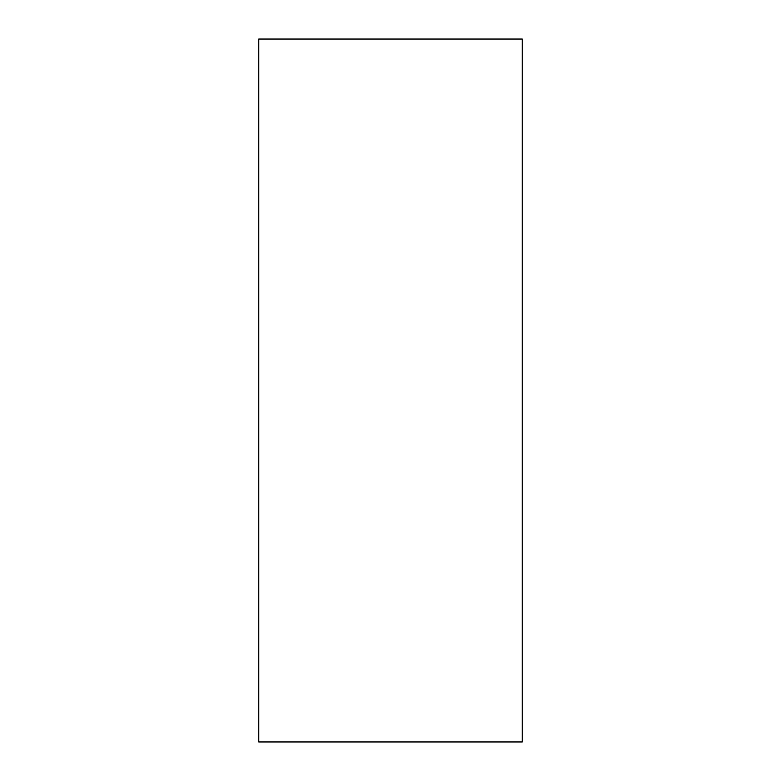<?xml version="1.0" encoding="UTF-8"?>
<svg xmlns="http://www.w3.org/2000/svg" width="781" height="781" viewBox="0 0 781 781"><rect width="100%" height="100%" fill="white"/><g stroke="black" fill="none" stroke-linecap="round" stroke-linejoin="round"><path stroke-width="1.17" d="M522.225 741.95L522.225 39.05L258.775 39.05L258.775 741.95L522.225 741.95"/></g></svg>
